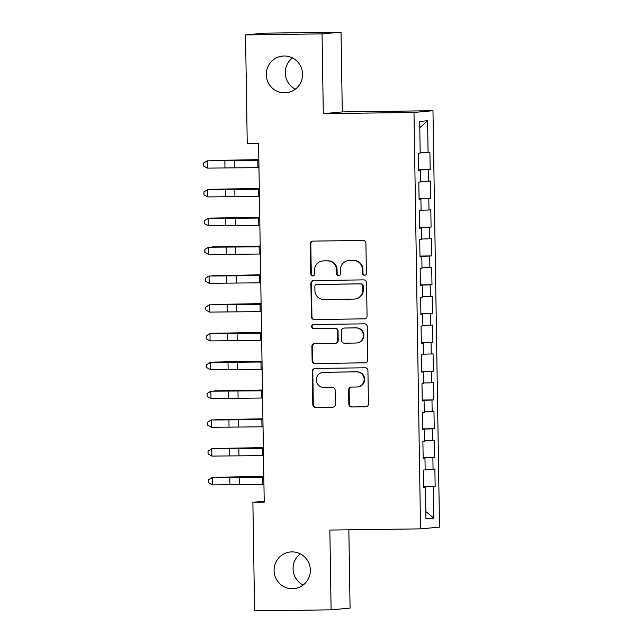 <?xml version="1.0" encoding="UTF-8"?>
<svg xmlns="http://www.w3.org/2000/svg" width="643" height="643" viewBox="0 0 643 643"><rect width="100%" height="100%" fill="white"/><g stroke="black" fill="none" stroke-linecap="round" stroke-linejoin="round"><path stroke-width="0.96" d="M364.477 275.276A1.977 1.945 -95.2 0 0 366.397 273.275L365.923 243.239A2.829 2.781 -95.2 0 0 363.102 240.45L313.028 241.109A2.829 2.781 -95.2 0 0 310.288 243.978L310.762 274.006A1.977 1.945 -95.2 0 0 312.892 275.951A1.977 1.945 -95.2 0 0 314.652 273.958L314.596 270.068A9.05 8.898 -95.2 0 1 323.357 260.905L327.528 260.849A9.05 8.898 -95.2 0 1 336.57 269.779L336.635 273.669A1.977 1.945 -95.2 0 0 338.757 275.614A1.977 1.945 -95.2 0 0 340.525 273.613L340.469 269.73A9.05 8.898 -95.2 0 1 349.221 260.568L353.401 260.511A9.05 8.898 -95.2 0 1 362.443 269.441L362.499 273.323A1.977 1.945 -95.2 0 0 364.477 275.276M291.93 551.887A18.438 18.141 -95.2 0 0 274.103 571.265A18.438 18.141 -95.2 0 0 293.899 588.675A18.438 18.141 -95.2 0 0 310.328 569.368A18.438 18.141 -95.2 0 0 291.93 551.887M300.273 553.824A18.438 18.141 -95.2 0 0 303.134 585.066M284.134 55.989A18.438 18.141 -95.2 0 0 266.315 75.368A18.438 18.141 -95.2 0 0 286.103 92.777A18.438 18.141 -95.2 0 0 302.54 73.471A18.438 18.141 -95.2 0 0 284.134 55.989M292.485 57.934A18.438 18.141 -95.2 0 0 295.346 89.176M348.836 404.198A2.829 2.781 -95.2 0 0 351.665 406.987L365.714 406.802A2.829 2.781 -95.2 0 0 368.447 403.933L367.925 370.577A2.829 2.781 -95.2 0 0 365.095 367.788L315.03 368.455A2.829 2.781 -95.2 0 0 312.289 371.316L312.811 404.672A2.829 2.781 -95.2 0 0 315.641 407.461L332.608 407.236A2.829 2.781 -95.2 0 0 335.349 404.375L335.124 390.1A2.829 2.781 -95.2 0 0 332.294 387.311L323.879 387.424A7.563 7.443 -95.2 0 1 316.332 380.246A7.563 7.443 -95.2 0 1 323.646 372.297L356.608 371.863A7.563 7.443 -95.2 0 1 364.155 379.032A7.563 7.443 -95.2 0 1 356.841 386.982L351.351 387.054A2.829 2.781 -95.2 0 0 348.61 389.923L348.836 404.198L349.35 404.15A2.829 2.781 -95.2 0 0 352.179 406.939L366.18 406.754M264.217 502.135L258.582 143.317L247.242 143.469L245.538 34.899L322.055 33.886L323.308 113.658L413.996 112.461L420.538 528.867L329.851 530.065L331.105 609.837L254.588 610.85L252.884 502.279L264.217 502.135M364.332 318.888A2.829 2.781 -95.2 0 0 367.065 316.026L366.542 282.671A2.829 2.781 -95.2 0 0 363.721 279.882L313.647 280.541A2.829 2.781 -95.2 0 0 310.907 283.41L311.429 316.758A2.829 2.781 -95.2 0 0 314.258 319.555L364.758 318.848M367.233 326.628L367.756 359.984A2.829 2.781 -95.2 0 1 365.023 362.845L314.949 363.504A2.829 2.781 -95.2 0 1 312.12 360.715L311.895 346.44A2.829 2.781 -95.2 0 1 314.636 343.579L334.947 343.314A2.829 2.781 -95.2 0 0 337.679 340.444L337.535 330.976A2.829 2.781 -95.2 0 0 334.706 328.187L313.567 328.469A1.977 1.945 -95.2 0 1 311.59 326.588A1.977 1.945 -95.2 0 1 313.503 324.506L364.404 323.839A2.829 2.781 -95.2 0 1 367.233 326.628M413.996 112.461L432.972 110.717L439.515 527.131L420.538 528.867M418.617 169.672L430.175 169.519L429.902 152.238L428.085 152.407L427.587 120.731L419.686 121.455L420.184 153.13L418.36 153.299L418.633 170.572L420.458 170.411L420.635 181.929L418.818 182.098L419.083 199.37L420.908 199.209L421.085 210.727L419.268 210.896L419.541 228.169L421.358 228.008L421.543 239.526L419.718 239.686L419.992 256.967L421.816 256.798L421.993 268.324L420.168 268.485L420.442 285.765L422.266 285.596L422.443 297.122L420.626 297.283L420.9 314.564L422.716 314.395L422.901 325.913L421.077 326.081L421.35 343.362L423.166 343.193L423.351 354.711L421.527 354.88L421.8 372.16L423.624 371.992L423.801 383.509L421.985 383.678L422.25 400.959L424.075 400.79L424.251 412.308L422.435 412.476L422.708 429.757L424.525 429.588L424.71 441.106L422.885 441.275L423.158 458.547L424.983 458.387L425.16 469.904L423.335 470.073L423.608 487.346L425.433 487.185L423.608 487.177M430.175 169.519L428.351 169.688L428.535 181.205L420.626 181.406M419.075 198.47L430.625 198.317L430.352 181.037L428.535 181.205M430.625 198.317L428.809 198.486L428.985 210.004L421.077 210.205M419.525 227.268L431.075 227.116L430.81 209.835L428.985 210.004M431.075 227.116L429.259 227.284L429.436 238.802L421.535 239.003M419.975 256.067L431.533 255.914L431.26 238.633L429.436 238.802M431.533 255.914L429.709 256.083L429.894 267.601L421.985 267.793M420.434 284.865L431.983 284.712L431.71 267.432L429.894 267.601M431.983 284.712L430.159 284.873L430.344 296.399L422.435 296.592M420.884 313.663L432.434 313.511L432.168 296.23L430.344 296.399M432.434 313.511L430.617 313.671L430.794 325.189L422.893 325.39M421.334 342.454L432.892 342.301L432.618 325.028L430.794 325.189M432.892 342.301L431.067 342.47L431.252 353.988L423.343 354.189M421.784 371.252L433.342 371.099L433.069 353.827L431.252 353.988M433.342 371.099L431.517 371.268L431.702 382.786L423.793 382.987M422.242 400.05L433.792 399.898L433.519 382.625L431.702 382.786M433.792 399.898L431.975 400.067L432.152 411.584L424.243 411.785M422.692 428.849L434.242 428.696L433.977 411.416L432.152 411.584M434.242 428.696L432.426 428.865L432.602 440.383L424.701 440.584M423.142 457.647L434.7 457.495L434.427 440.214L432.602 440.383M434.7 457.495L432.876 457.663L433.06 469.181L425.152 469.382M423.592 486.446L435.15 486.293L434.877 469.012L433.06 469.181M435.15 486.293L433.326 486.462L433.824 518.137L425.931 518.861L425.433 487.185M424.983 458.387L423.158 458.379M433.326 486.462L423.6 486.703M433.824 518.137L425.811 511.531M424.525 429.588L422.7 429.58M432.876 457.663L423.15 457.904M424.075 400.79L422.25 400.782M432.426 428.865L422.692 429.106M423.624 371.992L421.8 371.984M431.975 400.067L422.242 400.316M423.166 343.193L421.342 343.185M431.517 371.268L421.792 371.517M422.716 314.395L420.892 314.387M431.067 342.47L421.342 342.719M422.266 285.596L420.442 285.588M430.617 313.671L420.884 313.921M421.816 256.798L419.992 256.798M430.159 284.873L420.434 285.122M421.358 228.008L419.533 228M429.709 256.083L419.983 256.324M420.908 199.209L419.083 199.201M429.259 227.284L419.525 227.526M420.458 170.411L418.633 170.403M428.809 198.486L419.075 198.727M428.351 169.688L418.625 169.929M264.201 501.251L252.884 502.279M331.105 609.837L350.081 608.101L348.852 529.816M323.308 113.658L342.285 111.922L341.031 32.15L322.055 33.886M341.031 32.15L264.514 33.163L245.538 34.899M342.285 111.922L432.972 110.717M427.587 120.731L419.783 127.732M428.085 152.407L420.176 152.608M364.886 275.228A1.977 1.945 -95.2 0 1 363.014 273.275L362.957 269.393A9.05 8.898 -95.2 0 0 353.907 260.463L353.401 260.511M348.538 260.6L349.053 260.552A9.05 8.898 -95.2 0 1 349.736 260.519L353.907 260.463M322.673 260.945L323.188 260.897A9.05 8.898 -95.2 0 1 323.863 260.857L328.043 260.809A9.05 8.898 -95.2 0 1 337.085 269.73L337.141 273.621A1.977 1.945 -95.2 0 0 339.014 275.574M313.077 241.109A2.829 2.781 -95.2 0 0 310.802 243.93L311.276 273.958A1.977 1.945 -95.2 0 0 313.141 275.911M313.696 280.541A2.829 2.781 -95.2 0 0 311.421 283.362L311.943 316.718A2.829 2.781 -95.2 0 0 314.773 319.507L364.798 318.84M362.7 285.83A1.977 1.945 -95.2 0 0 360.723 283.876L316.766 284.463A1.977 1.945 -95.2 0 0 314.853 286.465L314.917 290.564A9.05 8.898 -95.2 0 0 323.959 299.493L354.004 299.091A9.05 8.898 -95.2 0 0 362.765 289.929L362.7 285.83L363.215 285.781A1.977 1.945 -95.2 0 0 361.229 283.828L360.723 283.876M316.621 284.471L317.136 284.423A1.977 1.945 -95.2 0 1 317.28 284.415L361.229 283.828M354.687 299.059L355.201 299.011A9.05 8.898 -95.2 0 0 363.279 289.88L362.765 289.929M363.215 285.781L363.279 289.88M365.489 362.797L314.949 363.504M314.684 343.579A2.829 2.781 -95.2 0 0 312.41 346.392L312.635 360.667A2.829 2.781 -95.2 0 0 315.464 363.456M335.156 343.298L335.67 343.249A2.829 2.781 -95.2 0 0 338.194 340.396L338.041 330.928A2.829 2.781 -95.2 0 0 335.22 328.139L313.567 328.469M313.623 324.506A1.977 1.945 -95.2 0 0 314.073 328.42M356.013 343.032A7.563 7.443 -95.2 0 0 363.327 335.083A7.563 7.443 -95.2 0 0 355.78 327.906L344.166 328.059A2.829 2.781 -95.2 0 0 341.425 330.928L341.578 340.396A2.829 2.781 -95.2 0 0 344.399 343.185L356.013 343.032M356.584 343L357.098 342.952A7.563 7.443 -95.2 0 0 363.842 335.035A7.563 7.443 -95.2 0 0 356.286 327.858L355.78 327.906M343.949 328.075L344.463 328.026A2.829 2.781 -95.2 0 1 344.68 328.018L356.286 327.858M351.399 387.054A2.829 2.781 -95.2 0 0 349.125 389.875L349.35 404.15M357.412 386.957L357.926 386.909A7.563 7.443 -95.2 0 0 364.669 378.984A7.563 7.443 -95.2 0 0 357.122 371.815L356.608 371.863M323.075 372.329L323.582 372.281A7.563 7.443 -95.2 0 1 324.152 372.249L357.122 371.815M315.07 368.455A2.829 2.781 -95.2 0 0 312.803 371.268L313.326 404.624A2.829 2.781 -95.2 0 0 316.155 407.413L333.074 407.188M258.84 159.641L210.808 160.485L258.84 159.745M258.96 167.638L207.367 168.12L207.255 160.919L203.485 163.073L203.566 165.99L203.518 163.105M258.848 160.437L207.167 160.822L258.848 160.308M207.167 160.822L203.485 163.073M203.566 165.99L207.367 168.12M259.29 188.431L211.258 189.283L259.29 188.536M259.74 217.23L211.716 218.081L259.74 217.334M259.418 196.436L207.826 196.919L207.705 189.717L203.935 191.863L204.016 194.789L203.976 191.903M259.298 189.235L207.617 189.621L259.298 189.106M207.617 189.621L203.935 191.863M204.016 194.789L207.826 196.919M259.868 225.227L208.276 225.709L208.163 218.516L204.386 220.662L204.466 223.587L204.426 220.702M259.756 218.033L208.075 218.419L259.756 217.905M208.075 218.419L204.386 220.662M204.466 223.587L208.276 225.709M260.19 246.028L212.166 246.88L260.198 246.132M260.648 274.826L212.616 275.678L260.648 274.931M260.319 254.025L208.726 254.507L208.613 247.314L204.844 249.46L204.924 252.377L204.876 249.5M260.206 246.832L208.525 247.217L260.206 246.703M208.525 247.217L204.844 249.46M204.924 252.377L208.726 254.507M260.769 282.824L209.176 283.306L209.063 276.112L205.294 278.258L205.374 281.176L205.326 278.298M260.656 275.63L208.975 276.008L260.656 275.501M208.975 276.008L205.294 278.258M205.374 281.176L209.176 283.306M261.098 303.625L213.066 304.477L261.098 303.729M261.227 311.622L209.634 312.104L209.522 304.903L205.744 307.057L205.824 309.974L205.784 307.097M261.114 304.42L209.433 304.806L261.106 304.3M209.433 304.806L205.744 307.057M205.824 309.974L209.634 312.104M261.548 332.423L213.524 333.275L261.556 332.527M261.677 340.42L210.084 340.903L209.972 333.701L206.202 335.855L206.282 338.773L206.234 335.895M261.564 333.219L209.883 333.604L261.564 333.09M209.883 333.604L206.202 335.855M206.282 338.773L210.084 340.903M262.006 361.221L213.974 362.073L262.006 361.326M262.127 369.219L210.534 369.701L210.422 362.499L206.652 364.653L206.733 367.571L206.684 364.694M262.014 362.017L210.333 362.403L262.014 361.888M210.333 362.403L206.652 364.653M206.733 367.571L210.534 369.701M262.457 390.02L214.424 390.872L262.457 390.124M262.585 398.017L210.992 398.499L210.872 391.298L207.102 393.452L207.183 396.369L207.142 393.492M262.465 390.815L210.783 391.201L262.465 390.687M210.783 391.201L207.102 393.452M207.183 396.369L210.992 398.499M262.907 418.818L214.883 419.67L262.907 418.923M263.035 426.815L211.443 427.298L211.33 420.096L207.552 422.25L207.633 425.168L207.593 422.29M262.923 419.614L211.242 420L262.923 419.485M211.242 420L207.552 422.25M207.633 425.168L211.443 427.298M263.357 447.616L215.333 448.46L263.365 447.721M263.485 455.614L211.893 456.096L211.78 448.894L208.011 451.048L208.091 453.966L208.043 451.081M263.373 448.412L211.692 448.798L263.373 448.284M211.692 448.798L208.011 451.048M208.091 453.966L211.893 456.096M263.815 476.407L215.783 477.259L263.815 476.511M263.935 484.412L212.343 484.894L212.23 477.693L208.461 479.847L208.541 482.764L208.493 479.879M263.823 477.21L212.142 477.596L263.823 477.082M212.142 477.596L208.461 479.847M208.541 482.764L212.343 484.894M362.957 269.393L362.443 269.441M349.736 260.519L349.221 260.568M337.141 273.621L336.635 273.669M337.085 269.73L336.57 269.779M328.043 260.809L327.528 260.849M323.863 260.857L323.357 260.905M311.276 273.958L310.762 274.006M310.802 243.93L310.288 243.978M363.014 273.275L362.499 273.323M314.773 319.507L314.258 319.555M311.943 316.718L311.429 316.758M311.421 283.362L310.907 283.41M317.28 284.415L316.766 284.463M365.449 362.805L365.023 362.845M312.635 360.667L312.12 360.715M312.41 346.392L311.895 346.44M338.194 340.396L337.679 340.444M338.041 330.928L337.535 330.976M335.22 328.139L334.706 328.187M344.68 328.018L344.166 328.059M349.125 389.875L348.61 389.923M324.152 372.249L323.646 372.297M333.034 407.196L332.608 407.236M316.155 407.413L315.641 407.461M313.326 404.624L312.811 404.672M312.803 371.268L312.289 371.316M366.14 406.762L365.714 406.802M352.179 406.939L351.665 406.987M234.462 167.735L234.349 160.533M224.962 167.839L224.849 160.637M257.899 167.638L257.787 160.445M234.912 196.533L234.799 189.331M225.412 196.637L225.299 189.436M258.349 196.436L258.237 189.243M235.37 225.331L235.258 218.13M225.87 225.436L225.757 218.234M258.799 225.235L258.687 218.033M235.82 254.13L235.708 246.928M226.32 254.234L226.207 247.033M259.258 254.033L259.137 246.832M236.27 282.928L236.158 275.726M226.77 283.033L226.657 275.831M259.708 282.832L259.595 275.63M236.728 311.726L236.616 304.525M227.228 311.823L227.108 304.629M260.158 311.63L260.045 304.428M237.179 340.525L237.066 333.323M227.678 340.621L227.566 333.428M260.608 340.428L260.495 333.227M237.629 369.323L237.516 362.122M228.128 369.42L228.016 362.226M261.066 369.227L260.954 362.025M238.079 398.113L237.966 390.92M228.578 398.218L228.466 391.016M261.516 398.025L261.404 390.823M238.537 426.912L238.424 419.718M229.037 427.016L228.924 419.815M261.966 426.823L261.854 419.622M238.987 455.71L238.874 448.517M229.487 455.815L229.374 448.613M262.424 455.614L262.304 448.42M239.437 484.509L239.325 477.307M229.937 484.613L229.824 477.411M262.874 484.412L262.762 477.219"/></g></svg>
